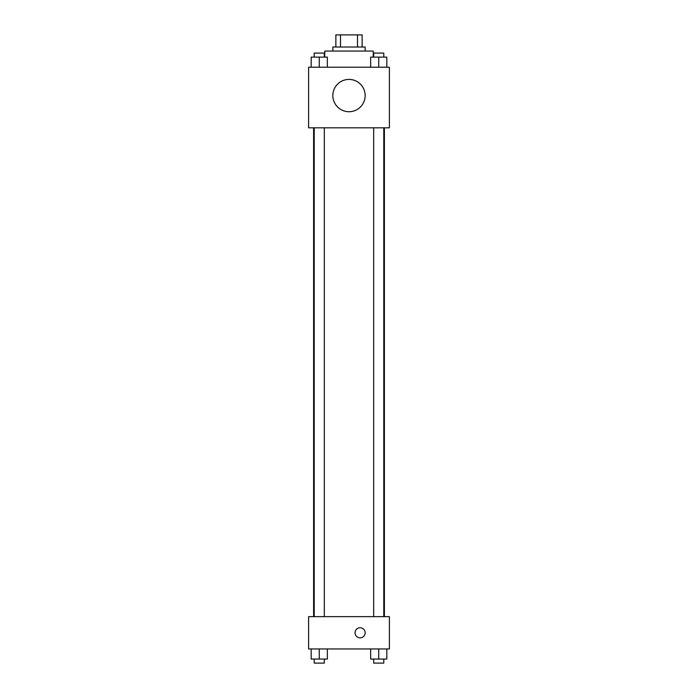 <?xml version="1.0" encoding="UTF-8"?>
<svg xmlns="http://www.w3.org/2000/svg" width="698" height="698" viewBox="0 0 698 698"><rect width="100%" height="100%" fill="white"/><g stroke="black" fill="none" stroke-linecap="round" stroke-linejoin="round"><path stroke-width="1.05" d="M340.493 47.019L340.493 34.9L335.869 34.9L335.869 47.019L335.869 34.9M340.493 34.9L362.131 34.9L362.131 47.019M357.507 47.019L357.507 34.9M332.841 51.059L332.841 47.019L365.159 47.019L365.159 51.059M373.238 57.123L373.238 51.059L324.762 51.059L324.762 57.123M308.603 67.217L389.397 67.217L389.397 127.821L308.603 127.821L308.603 67.217M349 111.724A16.159 16.159 0 0 1 335.005 87.486A16.159 16.159 0 0 1 362.995 87.486A16.159 16.159 0 0 1 349 111.724M308.603 616.639L389.397 616.639L389.397 648.957L308.603 648.957L308.603 616.639M360.107 637.85A5.052 5.052 0 0 1 355.736 630.277A5.052 5.052 0 0 1 364.487 630.277A5.052 5.052 0 0 1 360.107 637.85M370.655 648.957L370.655 659.06L386.814 659.06L386.814 648.957L386.814 659.06M378.735 659.06L378.735 648.957M383.787 659.06L383.787 663.1L373.683 663.1L373.683 659.06M311.186 648.957L311.186 659.06L327.345 659.06L327.345 648.957L327.345 659.06M319.265 659.06L319.265 648.957M324.317 659.06L324.317 663.1L314.213 663.1L314.213 659.06M370.655 67.217L370.655 57.123L386.814 57.123L386.814 67.217L386.814 57.123M378.735 67.217L378.735 57.123M383.787 57.123L383.787 53.083L373.683 53.083L373.683 57.123M311.186 67.217L311.186 57.123L327.345 57.123L327.345 67.217L327.345 57.123M319.265 67.217L319.265 57.123M324.317 57.123L324.317 53.083L314.213 53.083L314.213 57.123M384.389 616.639L384.389 127.821M313.611 616.639L313.611 127.821M373.683 127.821L373.683 616.639M383.787 127.821L383.787 616.639M324.317 616.639L324.317 127.821M314.213 616.639L314.213 127.821"/></g></svg>
